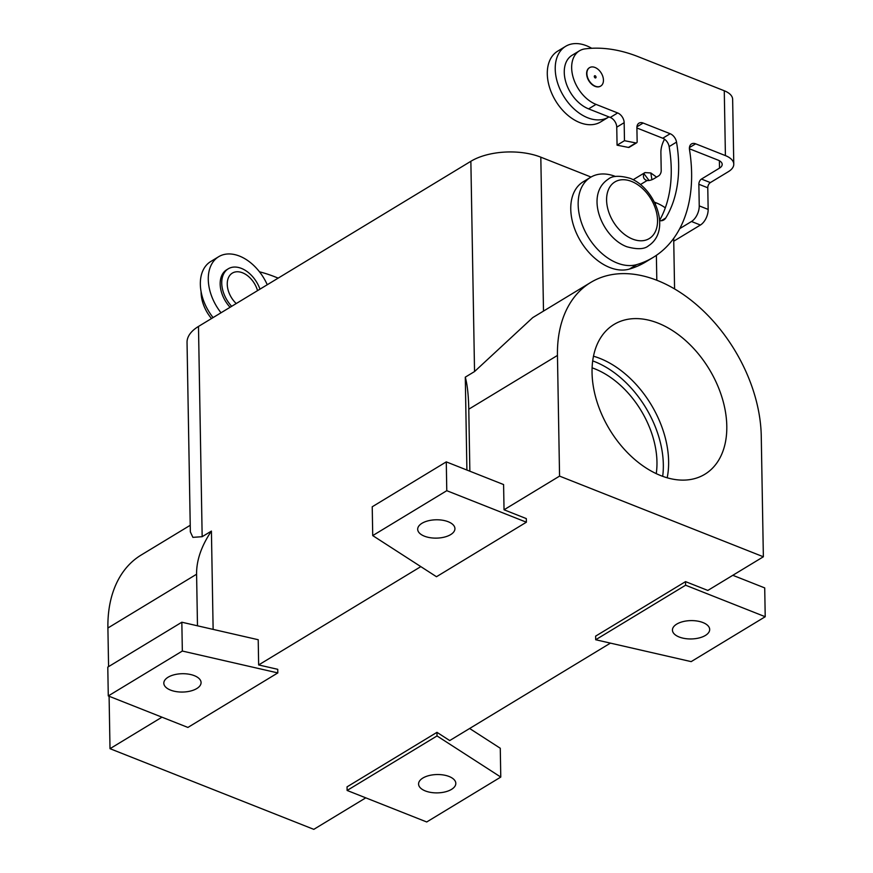 <?xml version="1.0" encoding="UTF-8"?>
<svg xmlns="http://www.w3.org/2000/svg" width="873" height="873" viewBox="0 0 873 873"><rect width="100%" height="100%" fill="white"/><g stroke="black" fill="none" stroke-linecap="round" stroke-linejoin="round"><path stroke-width="1.31" d="M608.907 116.906A41.402 27.521 -121.2 0 1 608.536 117.146A41.402 27.521 -121.2 0 1 574.499 109.354A41.402 27.521 -121.2 0 1 555.228 69.142A41.402 27.521 -121.2 0 1 565.606 46.345A41.402 27.521 -121.2 0 1 591.687 48.288M608.536 117.146L600.602 121.958A41.402 27.521 -121.2 0 1 566.566 114.167A41.402 27.521 -121.2 0 1 547.295 73.954A41.402 27.521 -121.2 0 1 557.672 51.158L565.606 46.345M213.099 317.586A41.402 27.521 -121.2 0 1 200.343 284.325A41.402 27.521 -121.2 0 1 210.72 261.529L218.654 256.717A41.402 27.521 -121.2 0 1 267.258 284.74M221.033 312.774A41.402 27.521 -121.2 0 1 208.276 279.513A41.402 27.521 -121.2 0 1 218.654 256.717M615.52 176.499A49.674 33.021 58.8 0 0 590.617 177.284A49.674 33.021 58.8 0 0 583.579 228.115A49.674 33.021 58.8 0 0 636.81 264.584A153.168 101.825 58.8 0 0 653.211 257.382A153.168 101.825 58.8 0 0 689.517 149.763A8.283 5.5 -121.2 0 1 691.481 143.947A8.283 5.5 -121.2 0 1 695.65 143.816L725.408 155.601A23.178 11.414 -1 0 1 733.778 164.179A23.178 11.414 -1 0 1 728.431 171.632L710.36 182.588A4.136 2.324 -68.4 0 0 707.774 187.793L708.156 209.411A12.418 6.973 111.6 0 1 700.408 225.027L673.738 241.199M590.617 177.295L583.208 181.78A49.674 33.021 58.8 0 0 576.18 232.611A49.674 33.021 58.8 0 0 629.4 269.07A153.168 101.825 58.8 0 0 645.802 261.878L653.211 257.382M595.004 67.472A10.76 7.159 -121.2 0 1 602.861 76.606A10.76 7.159 -121.2 0 1 600.744 86.045A10.76 7.159 -121.2 0 1 595.331 86.209A10.76 7.159 -121.2 0 1 587.474 77.064A10.76 7.159 -121.2 0 1 589.591 67.636A10.76 7.159 -121.2 0 1 595.004 67.472M600.613 86.121A10.76 7.159 -121.2 0 1 600.482 86.198A10.76 7.159 -121.2 0 1 595.07 86.362A10.76 7.159 -121.2 0 1 587.213 77.228A10.76 7.159 -121.2 0 1 589.319 67.799A10.76 7.159 -121.2 0 1 589.461 67.712M595.19 77.915A1.244 0.829 -121.2 0 1 595.146 75.755A1.244 0.829 -121.2 0 1 595.19 77.915M231.672 306.314A26.081 17.34 -121.2 0 1 228.279 268.797A26.081 17.34 -121.2 0 1 241.406 268.393A26.081 17.34 -121.2 0 1 259.979 289.159M236.234 303.553A20.286 13.488 -121.2 0 1 227.591 280.429A20.286 13.488 -121.2 0 1 242.552 272.802A20.286 13.488 -121.2 0 1 257.535 290.633M230.09 307.274A26.081 17.34 -121.2 0 1 226.696 269.757L228.279 268.797M194.341 675.669A18.628 9.177 -1 0 1 201.074 682.555A18.628 9.177 -1 0 1 190.434 691.067A18.628 9.177 -1 0 1 170.541 690.096A18.628 9.177 -1 0 1 163.818 683.21A18.628 9.177 -1 0 1 174.458 674.698A18.628 9.177 -1 0 1 194.341 675.669M425.293 790.927A18.628 9.177 179 0 0 445.186 791.887A18.628 9.177 179 0 0 455.815 783.387A18.628 9.177 179 0 0 449.093 776.49A18.628 9.177 179 0 0 429.21 775.53A18.628 9.177 179 0 0 418.571 784.03A18.628 9.177 179 0 0 425.293 790.927M448.209 521.738A18.628 9.177 179 0 0 428.327 520.777A18.628 9.177 179 0 0 417.687 529.278A18.628 9.177 179 0 0 424.409 536.175A18.628 9.177 179 0 0 444.292 537.135A18.628 9.177 179 0 0 454.931 528.634A18.628 9.177 179 0 0 448.209 521.738M679.161 636.995A18.628 9.177 -1 0 1 672.439 630.11A18.628 9.177 -1 0 1 683.068 621.598A18.628 9.177 -1 0 1 702.961 622.569A18.628 9.177 -1 0 1 709.684 629.455A18.628 9.177 -1 0 1 699.044 637.967A18.628 9.177 -1 0 1 679.161 636.995M658.089 323.13A87.595 58.229 -121.2 0 1 722.015 397.477A87.595 58.229 -121.2 0 1 704.838 474.268A87.595 58.229 -121.2 0 1 660.752 475.589A87.595 58.229 -121.2 0 1 596.826 401.242A87.595 58.229 -121.2 0 1 614.003 324.461A87.595 58.229 -121.2 0 1 658.089 323.13M667.19 477.793A87.595 58.229 58.8 0 0 599.915 358.41A87.595 58.229 58.8 0 0 593.476 356.206M656.245 473.635A79.312 52.729 58.8 0 0 594.753 368.821A79.312 52.729 58.8 0 0 592.09 367.828M347.116 790.458L437.024 735.939L500.775 777.068L426.722 821.973L347.116 790.458L347.05 786.857L436.969 732.338L449.715 740.566L610.434 643.117M685.6 585.226L595.692 639.745L691.165 661.625L765.217 616.731L685.6 585.226L685.545 581.625L707.828 590.443L763.362 556.778L559.56 476.112L504.037 509.777L526.321 518.606L526.386 522.207L436.478 576.726L372.727 535.596L372.225 506.776L446.278 461.872L503.59 484.559L504.037 509.777M765.217 616.731L764.715 587.911L732.818 575.296M595.692 639.745L595.626 636.133L685.545 581.625M372.727 535.596L446.78 490.691L446.278 461.872M446.78 490.691L526.386 522.207M420.819 566.621L258.648 664.942L277.745 669.318L277.81 672.919L182.337 651.04L181.835 622.22L107.783 667.114L108.285 695.934L187.902 727.438L277.81 672.919M161.974 717.18L110.009 748.685L313.811 829.35L365.776 797.846M591.032 177.044L540.813 157.173A49.674 24.466 179 0 0 470.863 161.287L474.541 371.549L465.287 377.158L466.902 470.045M470.863 161.287L198.487 326.437A49.674 24.466 179 0 0 187.04 342.434L190.347 531.875L192.889 537.353L202.165 536.699L211.419 531.079L213.132 629.389M181.835 622.22L258.212 639.723L258.648 664.942M469.63 728.486L500.273 748.248L500.775 777.068M437.024 735.939L436.969 732.338M182.337 651.04L108.285 695.934M197.484 625.81L196.589 574.227C196.414 560.422 201.357 546.04 211.419 531.079M190.227 525.284L141.12 555.064A132.467 88.064 58.8 0 0 107.903 628.003L108.579 666.634M109.092 696.25L110.009 748.685M465.287 377.158C467.361 384.753 468.517 395.436 468.779 409.197L469.86 471.213M559.56 476.112L557.454 355.431A132.467 88.064 -121.2 0 1 590.672 282.481A132.467 88.064 -121.2 0 1 699.589 307.405A132.467 88.064 -121.2 0 1 761.256 436.085L763.362 556.778M474.541 371.549L532.748 317.608L590.672 282.481M665.302 207.861A49.674 24.466 179 0 0 655.448 202.547L654.379 202.121M646.675 180.362L647.1 180.525C643.837 179.565 642.757 177.241 643.848 173.574L644.951 172.592L650.811 172.963L651.924 179.718M640.476 184.541L647.1 180.525A24.837 13.957 -68.4 0 0 654.314 178.507L658.624 175.899A4.136 2.324 -68.4 0 0 661.21 170.693L660.894 152.677A16.554 9.297 111.6 0 1 664.56 139.222M733.778 164.179L732.643 99.326A23.178 11.414 179 0 0 724.274 90.759L638.316 56.734A165.586 110.074 58.8 0 0 585.096 48.877A31.046 20.636 58.8 0 0 579.443 50.82A31.046 20.636 58.8 0 0 573.354 78.035A31.046 20.636 58.8 0 0 596.019 104.389L617.669 112.955A8.283 5.5 -121.2 0 1 624.162 122.678L624.479 140.695L635.86 142.932A2.073 1.375 58.8 0 0 636.624 142.823A2.073 1.375 58.8 0 0 637.148 141.688L636.897 127.72A8.283 5.5 -121.2 0 1 638.971 123.169A8.283 5.5 -121.2 0 1 643.139 123.038L670.169 133.733A8.283 5.5 -121.2 0 1 676.531 142.113A136.614 90.814 -121.2 0 1 665.739 217.999A12.418 8.261 -121.2 0 1 663.796 219.952A12.418 8.261 -121.2 0 1 659.562 220.694M679.751 228.617L691.492 221.502A12.418 6.973 111.6 0 0 699.24 205.886L698.858 184.268A4.136 2.324 -68.4 0 1 701.445 179.063L719.516 168.107A11.589 5.707 179 0 0 722.189 164.375A11.589 5.707 179 0 0 717.999 160.086L689.408 148.77M636.908 127.993L662.771 138.229A8.283 5.5 -121.2 0 1 669.133 146.609A136.614 90.814 -121.2 0 1 659.552 220.422M579.443 50.82L572.044 55.305A31.046 20.636 58.8 0 0 565.955 82.52A31.046 20.636 58.8 0 0 588.609 108.874L610.26 117.44A8.283 5.5 -121.2 0 1 616.753 127.174L617.069 145.18L628.451 147.428A2.073 1.375 58.8 0 0 629.215 147.308L636.624 142.823M617.069 145.18L624.479 140.695M278.192 278.116L275.159 276.916A165.586 110.074 58.8 0 0 259.477 271.798M201.106 291.735A31.046 20.636 58.8 0 0 211.506 318.547M656.605 177.132L650.811 172.963M632.576 239.071A33.119 22.011 -121.2 0 1 606.593 200.168A33.119 22.011 -121.2 0 1 631.561 181.431A33.119 22.011 -121.2 0 1 657.544 220.334A33.119 22.011 -121.2 0 1 632.576 239.071M662.683 476.32A87.595 58.229 58.8 0 0 594.622 361.618A87.595 58.229 58.8 0 0 592.691 360.876M198.487 326.437L202.165 536.699M107.903 628.003L196.589 574.227M468.779 409.197L557.454 355.431M655.448 202.547L655.481 204.489M656.376 255.342L656.812 280.266M543.497 311.083L540.813 157.173M649.065 180.471L643.848 173.574M725.408 155.601L724.274 90.759M719.516 168.107L719.385 160.741M662.771 138.229L670.169 133.733M669.133 146.609L676.531 142.113M636.941 126.803L643.139 123.038M628.451 147.428L635.86 142.932M616.753 127.174L624.162 122.678M610.26 117.44L617.669 112.955M588.609 108.874L596.019 104.389M689.441 147.581L695.65 143.816M629.4 269.07L636.81 264.584M661.156 220.771L665.739 217.999M701.445 179.063L710.36 182.588M698.858 184.268L707.774 187.793M699.24 205.886L708.156 209.411M691.492 221.502L700.408 225.027M608.186 179.216C612.279 175.68 619.546 175.375 630 178.288C654.815 187.586 672.079 230.286 648.541 245.771C644.449 249.307 637.181 249.623 626.738 246.71C601.923 237.401 584.659 194.701 608.186 179.216M674.578 288.941L673.694 238.373M644.951 172.592L633.176 179.729"/></g></svg>

